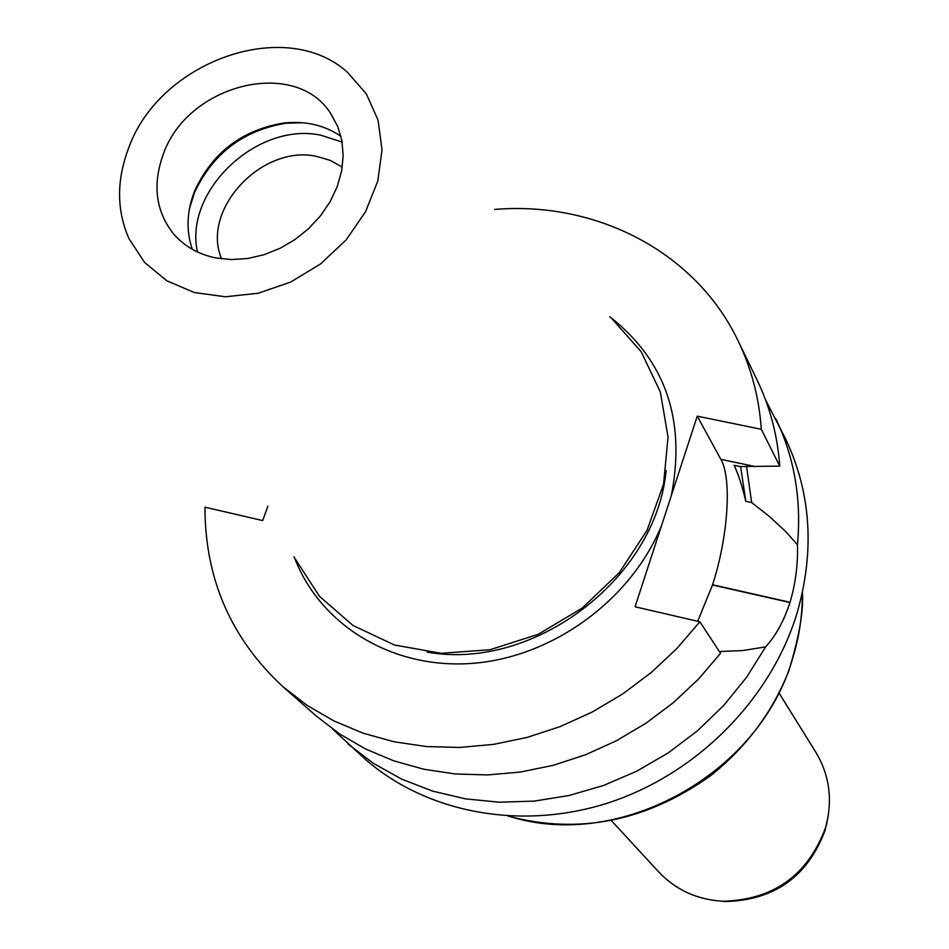 <?xml version="1.0" encoding="UTF-8"?>
<svg xmlns="http://www.w3.org/2000/svg" width="949" height="949" viewBox="0 0 949 949"><rect width="100%" height="100%" fill="white"/><g stroke="black" fill="none" stroke-linecap="round" stroke-linejoin="round"><path stroke-width="1.42" d="M221.615 258.863C200.524 209.919 261.948 144.082 316.717 156.407L330.299 160.405L342.292 167.154M342.114 142.053L320.869 135.221C257.381 121.484 183.726 190.891 197.463 251.983M267.915 506.22L262.671 520.562L204.972 507.193C204.972 578.819 231.022 638.713 283.134 686.886L315.626 715.499L339.279 733.731L365.448 748.927L393.764 760.837L423.871 769.248L455.33 773.981L487.679 774.93L520.455 772.047L553.16 765.333L585.284 754.87L616.328 740.789L645.83 723.316L673.304 702.699L698.334 679.247L720.54 653.351L699.864 621.785L635.071 606.779L697.242 416.16L761.312 429.292L779.746 466.113C777.504 435.366 769.947 406.658 757.077 380.003L738.203 341.047C695.617 251.734 596.292 200.939 494.619 209.432M761.312 429.292C759.081 397.738 751.383 368.319 738.203 341.047M283.134 686.886L307.369 705.534L334.19 721.074L363.253 733.233L394.179 741.786L426.504 746.566L459.791 747.444L493.527 744.384L527.205 737.397L560.301 726.543L592.306 711.987L622.722 693.933L651.073 672.651L676.922 648.475L699.864 621.785M765.594 399.98L785.642 438.996C811.288 493.326 814.966 551.808 796.674 614.43C770.197 699.852 696.696 773.886 608.961 802.64C521.131 831.229 426.231 812.925 364.807 758.82L332.589 729.057M775.867 418.806C794.42 457.454 801.62 499.459 797.468 544.797C798.026 564.501 795.547 583.659 790.019 602.295L789.948 602.52C783.921 621.002 775.819 635.794 765.618 646.886L746.578 677.289L723.731 705.427L697.503 730.754L668.369 752.794L636.862 771.134L603.588 785.452L569.151 795.499L534.216 801.098L499.388 802.213L465.33 798.844L432.625 791.11L401.83 779.212L373.467 763.387L347.975 743.992M163.311 154.248C187.546 83.856 295.91 56.952 331.023 114.046L337.773 126.68L341.877 140.689L343.17 155.66L341.616 171.14L337.227 186.645L330.133 201.686L320.548 215.791L308.757 228.519L295.139 239.468L280.109 248.282L264.166 254.688L247.796 258.484L231.52 259.575L215.85 257.938C198.353 254.332 184.225 246.277 173.453 233.786C155.695 211.141 152.315 184.628 163.311 154.248M340.94 136.371C324.605 125.161 305.531 120.713 283.692 123.038C242.185 129.942 212.552 152.457 194.794 190.595C186.716 211.01 185.885 230.595 192.315 249.326M612.081 318.888L641.227 351.818L660.35 391.996L668.037 437.038L663.565 484.18L647.004 530.396L619.306 572.638L582.2 608.084L538.107 634.347L489.992 649.721L441.024 653.303L394.416 644.988L353.075 625.521L319.493 596.34L295.554 559.436M128.72 147.89C159.764 60.807 286.088 16.157 347.619 72.468L366.338 93.892L378.082 120.191L382.02 149.823L377.809 180.962L365.614 211.639L346.148 239.895L320.608 263.893L290.655 282.067L258.223 293.253L225.399 296.788L194.272 292.517L166.787 280.774L144.58 262.422L128.957 238.65C116.537 210.346 116.454 180.085 128.72 147.89M189.42 208.851L194.403 192.813C212.683 153.548 243.193 130.357 285.934 123.251L302.719 122.741M797.468 544.797L785.642 531.511L769.271 516.339L751.655 502.555L745.807 501.297C742.142 485.9 738.239 473.907 734.111 465.295L740.232 466.576L779.746 466.113M697.242 416.16L720.872 459.34C732.154 478.806 727.978 537.478 712.569 584.762L697.729 621.287M719.354 651.548L742.699 650.551L765.618 646.886M745.807 501.297L740.623 466.564M751.655 502.555L746.543 466.327M611.417 820.6L658.665 871.906C675.688 889.889 697.052 899.664 722.747 901.242C773.198 899.949 807.409 875.619 825.357 828.24L827.018 822C832.38 796.816 828.679 773.625 815.915 752.403L779.129 693.15M661.56 525.58C630.753 600.527 551.879 657.716 471.582 663.422C391.213 669.259 319.22 624.228 294.083 556.6M609.732 316.693C665.534 360.418 686.068 420.051 671.334 495.592M427.074 652.082C533.777 671.465 656.234 578.404 666.127 470.407M790.019 602.295L712.569 584.762M753.648 466.22L720.872 459.34M789.948 602.52L712.497 584.987M508.949 816.164C619.246 851.68 760.208 773.886 792.747 658.001C799.331 636.506 802.522 614.916 802.296 593.22M722.747 901.242L725.131 901.55C774.265 900.304 807.587 876.603 825.061 830.458L828.275 815.571M194.794 190.595L194.403 192.813M283.692 123.038L285.934 123.251M802.463 592.484C803.649 610.966 799.094 637.123 788.785 670.955C772.32 712.474 746.068 747.539 710.03 776.14C645.735 821.502 578.451 834.835 508.178 816.128M826.674 824.373L827.018 822M825.179 830.067L825.061 830.482C807.611 876.639 774.301 900.328 725.131 901.55"/></g></svg>
